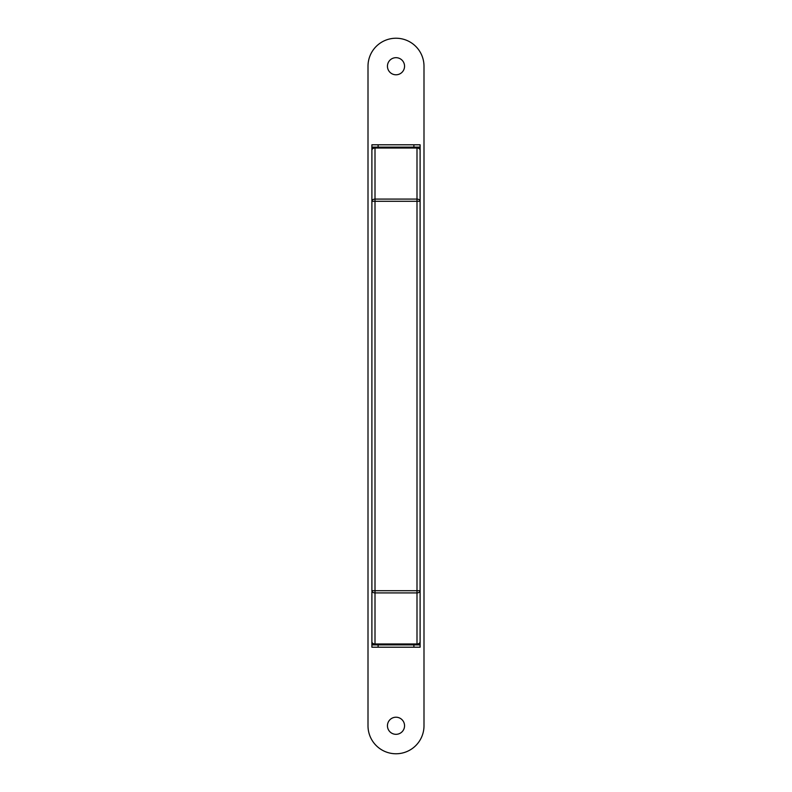 <?xml version="1.0" encoding="UTF-8"?>
<svg xmlns="http://www.w3.org/2000/svg" width="792" height="792" viewBox="0 0 792 792"><rect width="100%" height="100%" fill="white"/><g stroke="black" fill="none" stroke-linecap="round" stroke-linejoin="round"><path stroke-width="1.19" d="M420.107 281.982L420.107 335.798M420.107 517.018L420.107 592M371.893 590.703L375.002 590.703L375.002 592.911A3.109 2.198 180 0 1 371.893 590.703L371.893 150.223A3.109 2.198 180 0 1 375.002 148.025L375.002 199.089L416.998 199.089L416.998 201.297L375.002 201.297L375.002 590.703L416.998 590.703L416.998 201.297L420.107 201.297A3.109 2.198 180 0 0 416.998 199.089L416.998 147.114A3.109 3.109 0 0 1 420.107 150.223A3.109 2.198 180 0 0 416.998 148.025L375.002 148.025L375.002 147.114L416.998 147.114A3.109 3.109 0 0 1 420.107 150.223L420.107 590.703A3.109 2.198 180 0 1 416.998 592.911L375.002 592.911L375.002 643.975A3.109 2.198 180 0 1 371.893 641.777L371.893 592M420.107 364.112L420.107 387.446M416.998 644.886L375.002 644.886L378.111 644.886L378.111 647.212L371.893 647.212L371.893 644.886L375.002 644.886A3.109 3.109 0 0 1 371.893 641.777A3.109 3.109 0 0 0 375.002 644.886L375.002 643.975L416.998 643.975L416.998 590.703L420.107 590.703L420.107 641.777A3.109 2.198 180 0 1 416.998 643.975L416.998 644.886A3.109 3.109 0 0 0 420.107 641.777A3.109 3.109 0 0 1 416.998 644.886M371.893 613.77L371.893 600.088M420.107 613.77L420.107 600.088M375.002 147.114A3.109 3.109 0 0 0 371.893 150.223A3.109 3.109 0 0 1 375.002 147.114M375.002 199.089A3.109 2.198 180 0 0 371.893 201.297L375.002 201.297L375.002 199.089M413.889 644.886L420.107 644.886L420.107 647.212L413.889 647.212L413.889 644.886L378.111 644.886M420.107 644.886L420.107 638.966M413.889 647.212L378.111 647.212M371.893 644.886L371.893 638.966M420.107 147.114L413.889 147.114L413.889 144.787L420.107 144.787L420.107 153.034M378.111 147.114L371.893 147.114L371.893 144.787L378.111 144.787L378.111 147.114L413.889 147.114M371.893 147.114L371.893 153.034M378.111 144.787L413.889 144.787M404.554 66.231A8.554 8.554 0 0 1 396 74.785A8.554 8.554 0 0 1 387.446 66.231A8.554 8.554 0 0 1 396 57.677A8.554 8.554 0 0 1 404.554 66.231M404.554 725.769A8.554 8.554 0 0 1 396 734.323A8.554 8.554 0 0 1 387.446 725.769A8.554 8.554 0 0 1 396 717.215A8.554 8.554 0 0 1 404.554 725.769M368.003 66.231A27.997 27.997 0 0 1 396 38.234A27.997 27.997 0 0 1 423.997 66.231L423.997 725.769A27.997 27.997 0 0 1 396 753.766A27.997 27.997 0 0 1 368.003 725.769L368.003 66.231"/></g></svg>
